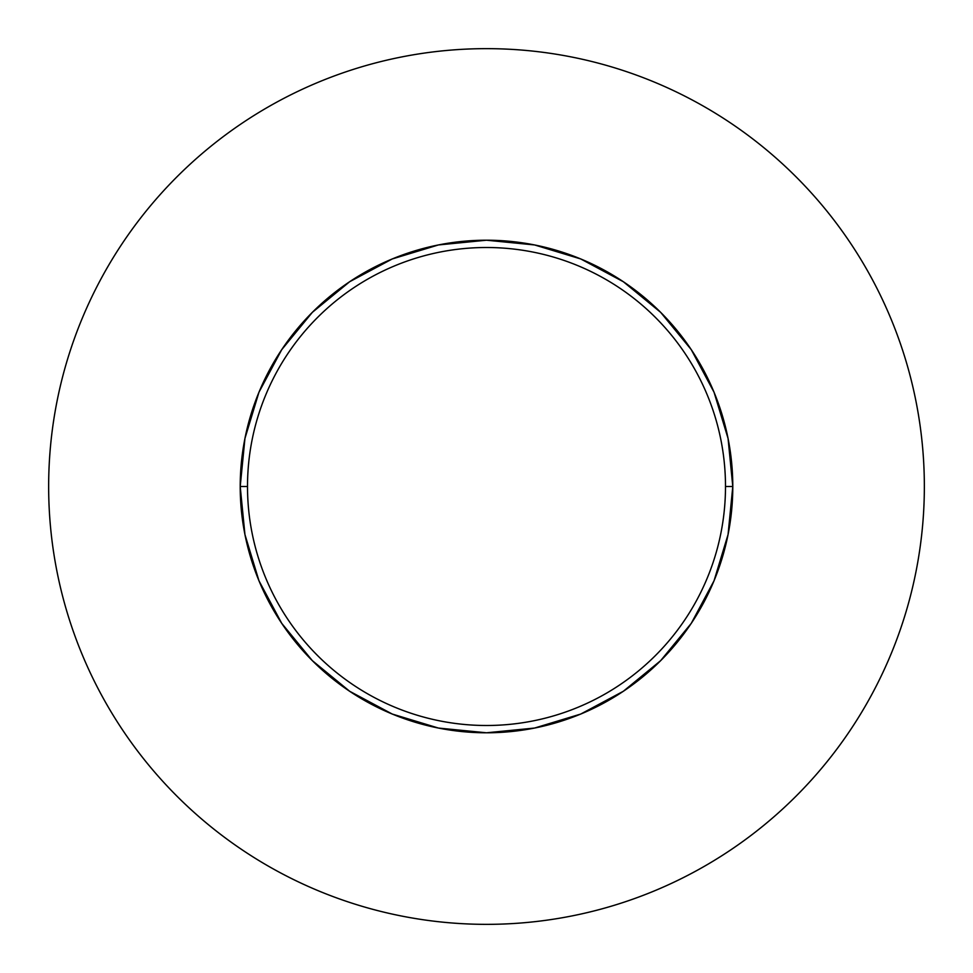 <?xml version="1.0" encoding="UTF-8"?>
<svg xmlns="http://www.w3.org/2000/svg" width="973" height="973" viewBox="0 0 973 973"><rect width="100%" height="100%" fill="white"/><g stroke="black" fill="none" stroke-linecap="round" stroke-linejoin="round"><path stroke-width="1.46" d="M725.493 486.5A238.993 238.993 0 0 0 486.5 247.507A238.993 238.993 0 0 0 247.507 486.5L240.209 486.5A246.291 246.291 0 0 1 486.5 240.209A246.291 246.291 0 0 1 732.791 486.5L725.493 486.5A238.993 238.993 0 0 1 486.5 725.493A238.993 238.993 0 0 1 247.507 486.5A238.993 238.993 0 0 1 486.5 247.507A238.993 238.993 0 0 1 725.493 486.5L732.791 486.5A246.291 246.291 0 0 1 486.5 732.791A246.291 246.291 0 0 1 240.209 486.5L244.941 438.446L258.952 392.253L281.72 349.672L312.345 312.345L349.672 281.72L392.253 258.952L438.446 244.941L486.5 240.209L534.554 244.941L580.747 258.952L623.328 281.72L660.655 312.345L691.28 349.672L714.048 392.253L728.059 438.446L732.791 486.5L728.059 534.554L714.048 580.747L691.28 623.328L660.655 660.655L623.328 691.28L580.747 714.048L534.554 728.059L486.5 732.791L438.446 728.059L392.253 714.048L349.672 691.28L312.345 660.655L281.72 623.328L258.952 580.747L244.941 534.554L240.209 486.5L247.507 486.5A238.993 238.993 0 0 0 486.5 725.493A238.993 238.993 0 0 0 725.493 486.5M924.35 486.5A437.85 437.85 0 0 1 486.5 924.35A437.85 437.85 0 0 1 48.65 486.5C48.65 515.252 51.46 543.725 57.066 571.917C62.673 600.122 70.98 627.5 81.975 654.063C92.982 680.614 106.471 705.851 122.44 729.762C138.409 753.661 156.568 775.773 176.891 796.109C197.227 816.432 219.339 834.591 243.238 850.56C267.149 866.529 292.387 880.018 318.937 891.025C345.5 902.02 372.878 910.327 401.083 915.934C429.275 921.54 457.748 924.35 486.5 924.35C515.252 924.35 543.725 921.54 571.917 915.934C600.122 910.327 627.5 902.02 654.063 891.025C680.614 880.018 705.851 866.529 729.762 850.56C753.661 834.591 775.773 816.432 796.109 796.109C816.432 775.773 834.591 753.661 850.56 729.762C866.529 705.851 880.018 680.614 891.025 654.063C902.02 627.5 910.327 600.122 915.934 571.917C921.54 543.725 924.35 515.252 924.35 486.5C924.35 457.748 921.54 429.275 915.934 401.083C910.327 372.878 902.02 345.5 891.025 318.937C880.018 292.387 866.529 267.149 850.56 243.238C834.591 219.339 816.432 197.227 796.109 176.891C775.773 156.568 753.661 138.409 729.762 122.44C705.851 106.471 680.614 92.982 654.063 81.975C627.5 70.98 600.122 62.673 571.917 57.066C543.725 51.46 515.252 48.65 486.5 48.65C457.748 48.65 429.275 51.46 401.083 57.066C372.878 62.673 345.5 70.98 318.937 81.975C292.387 92.982 267.149 106.471 243.238 122.44C219.339 138.409 197.227 156.568 176.891 176.891C156.568 197.227 138.409 219.339 122.44 243.238C106.471 267.149 92.982 292.387 81.975 318.937C70.98 345.5 62.673 372.878 57.066 401.083C51.46 429.275 48.65 457.748 48.65 486.5A437.85 437.85 0 0 1 486.5 48.65A437.85 437.85 0 0 1 924.35 486.5M122.44 729.762C138.409 753.661 156.568 775.773 176.891 796.109C197.227 816.432 219.339 834.591 243.238 850.56M729.762 850.56C753.661 834.591 775.773 816.432 796.109 796.109C816.432 775.773 834.591 753.661 850.56 729.762M850.56 243.238C834.591 219.339 816.432 197.227 796.109 176.891C775.773 156.568 753.661 138.409 729.762 122.44M243.238 122.44C219.339 138.409 197.227 156.568 176.891 176.891C156.568 197.227 138.409 219.339 122.44 243.238"/></g></svg>

